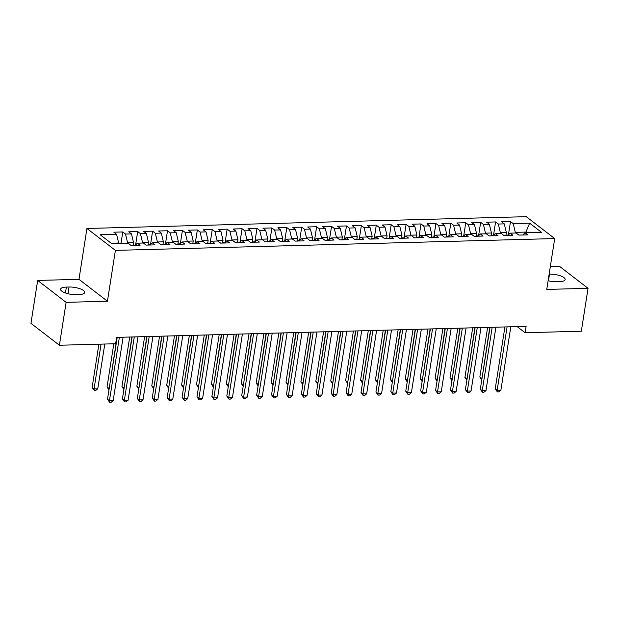 <?xml version="1.0" encoding="UTF-8"?>
<svg xmlns="http://www.w3.org/2000/svg" width="619" height="619" viewBox="0 0 619 619"><rect width="100%" height="100%" fill="white"/><g stroke="black" fill="none" stroke-linecap="round" stroke-linejoin="round"><path stroke-width="0.93" d="M37.666 280.438L66.125 302.343L107.435 301.229L78.977 279.331L37.666 280.438L30.95 323.35L59.409 345.247L115.629 343.738L116.62 337.378L526.111 326.375L525.113 332.736L581.334 331.219L588.05 288.315L559.591 266.418L550.306 266.665M78.977 279.331L86.939 228.481L526.251 216.673L554.709 238.57L115.397 250.378L86.939 228.481M525.647 232.736L529.632 223.196L513.228 223.637L510.497 221.54L501.552 221.78L504.284 223.877L498.318 224.039L495.587 221.942L486.642 222.182L489.374 224.279L483.408 224.442L480.677 222.337L471.732 222.577L474.456 224.682L468.498 224.844L465.767 222.739L456.814 222.979L459.546 225.084L453.58 225.239L450.849 223.142L441.904 223.382L444.635 225.486L438.67 225.641L435.938 223.544L426.994 223.784L429.725 225.881L423.76 226.043L421.028 223.946L412.084 224.186L414.807 226.283L408.85 226.446L406.118 224.341L397.166 224.581L399.897 226.686L393.932 226.848L391.2 224.743L382.256 224.983L384.987 227.088L379.021 227.243L376.29 225.146L367.346 225.386L370.077 227.49L364.111 227.645L361.38 225.548L352.435 225.788L355.167 227.885L349.201 228.047L346.47 225.943L337.517 226.19L340.249 228.287L334.283 228.45L331.552 226.345L322.607 226.585L325.339 228.69L319.373 228.852L316.642 226.747L307.697 226.987L310.428 229.092L304.463 229.247L301.732 227.15L292.787 227.39L295.518 229.487L289.553 229.649L286.821 227.552L277.869 227.792L280.6 229.889L274.635 230.051L271.903 227.947L262.959 228.187L265.69 230.291L259.725 230.454L256.993 228.349L248.049 228.589L250.78 230.694L244.815 230.856L242.083 228.751L233.139 228.991L235.87 231.096L229.904 231.251L227.173 229.154L218.221 229.394L220.952 231.491L214.986 231.653L212.255 229.556L203.311 229.796L206.042 231.893L200.076 232.055L197.345 229.951L188.4 230.191L191.132 232.295L185.166 232.458L182.435 230.353L173.49 230.593L176.222 232.698L170.256 232.852L167.525 230.755L158.572 230.995L161.304 233.1L155.338 233.255L152.614 231.158L143.662 231.398L146.393 233.495L140.428 233.657L137.697 231.552L128.752 231.8L131.483 233.897L125.518 234.059L122.786 231.955L113.842 232.195L116.573 234.299L118.655 243.019L111.188 243.221M529.632 223.196L541.478 232.311L525.074 232.752L522.792 234.988M116.573 234.299L100.17 234.74L112.008 243.855L128.412 243.414L131.143 245.511L140.095 245.271L137.364 243.174L143.329 243.012L146.061 245.116L155.005 244.876L152.274 242.772L158.24 242.609L160.971 244.714L169.916 244.474L167.184 242.369L173.15 242.207L175.881 244.312L184.826 244.072L182.094 241.967L188.06 241.812L190.791 243.909L199.744 243.669L197.012 241.572L202.978 241.41L205.709 243.507L214.654 243.267L211.922 241.17L217.888 241.008L220.619 243.112L229.564 242.872L226.833 240.768L232.798 240.605L235.529 242.71L244.474 242.47L241.743 240.365L247.708 240.211L250.44 242.308L259.392 242.068L256.661 239.963L262.626 239.808L265.35 241.905L274.302 241.665L271.571 239.568L277.536 239.406L280.268 241.503L289.212 241.263L286.481 239.166L292.447 239.004L295.178 241.108L304.122 240.868L301.391 238.764L307.357 238.601L310.088 240.706L319.04 240.466L316.309 238.361L322.275 238.207L324.998 240.304L333.951 240.064L331.219 237.967L337.185 237.804L339.916 239.901L348.861 239.661L346.129 237.564L352.095 237.402L354.826 239.507L363.771 239.259L361.039 237.162L367.005 237L369.736 239.104L378.689 238.864L375.957 236.76L381.923 236.597L384.647 238.702L393.599 238.462L390.868 236.357L396.833 236.203L399.565 238.3L408.509 238.06L405.778 235.963L411.743 235.8L414.475 237.897L423.419 237.657L420.688 235.56L426.653 235.398L429.385 237.503L438.337 237.263L435.606 235.158L441.571 234.996L444.295 237.1L453.247 236.86L450.516 234.756L456.482 234.601L459.213 236.698L468.157 236.458L465.426 234.353L471.392 234.199L474.123 236.296L483.068 236.056L480.336 233.959L486.302 233.796L489.033 235.893L497.986 235.653L495.254 233.556L501.22 233.394L503.943 235.499L512.896 235.259L510.164 233.154L516.13 232.992L518.861 235.096L527.806 234.856L525.074 232.752M127.499 243.437L127.599 242.78L133.565 242.625L133.116 245.464M125.518 234.059L127.599 242.78M131.483 233.897L133.565 242.625M142.409 243.035L142.509 242.385L148.475 242.222L148.034 245.062M140.428 233.657L142.509 242.385M146.393 233.495L148.475 242.222M137.364 243.174L135.081 245.41M157.319 242.633L157.419 241.983L163.385 241.82L162.944 244.66M155.338 233.255L157.419 241.983M161.304 233.1L163.385 241.82M152.274 242.772L149.991 245.008M172.229 242.238L172.337 241.58L178.303 241.418L177.854 244.257M170.256 232.852L172.337 241.58M176.222 232.698L178.303 241.418M167.184 242.369L164.902 244.606M187.147 241.836L187.248 241.178L193.213 241.015L192.764 243.855M185.166 232.458L187.248 241.178M191.132 232.295L193.213 241.015M182.094 241.967L179.82 244.203M202.057 241.433L202.158 240.776L208.123 240.621L207.682 243.46M200.076 232.055L202.158 240.776M206.042 231.893L208.123 240.621M197.012 241.572L194.73 243.809M216.967 241.031L217.068 240.381L223.033 240.218L222.592 243.058M214.986 231.653L217.068 240.381M220.952 231.491L223.033 240.218M211.922 241.17L209.64 243.406M231.877 240.636L231.986 239.979L237.951 239.816L237.503 242.656M229.904 231.251L231.986 239.979M235.87 231.096L237.951 239.816M226.833 240.768L224.55 243.004M246.795 240.234L246.896 239.576L252.862 239.414L252.413 242.253M244.815 230.856L246.896 239.576M250.78 230.694L252.862 239.414M241.743 240.365L239.468 242.602M261.705 239.832L261.806 239.174L267.772 239.011L267.331 241.851M259.725 230.454L261.806 239.174M265.69 230.291L267.772 239.011M256.661 239.963L254.378 242.199M276.616 239.429L276.716 238.772L282.682 238.617L282.241 241.456M274.635 230.051L276.716 238.772M280.6 229.889L282.682 238.617M271.571 239.568L269.288 241.805M291.526 239.027L291.634 238.377L297.592 238.214L297.151 241.054M289.553 229.649L291.634 238.377M295.518 229.487L297.592 238.214M286.481 239.166L284.198 241.402M306.444 238.632L306.544 237.975L312.51 237.812L312.061 240.652M304.463 229.247L306.544 237.975M310.428 229.092L312.51 237.812M301.391 238.764L299.116 241M321.354 238.23L321.454 237.572L327.42 237.41L326.979 240.249M319.373 228.852L321.454 237.572M325.339 228.69L327.42 237.41M316.309 238.361L314.026 240.598M336.264 237.828L336.365 237.17L342.33 237.015L341.889 239.847M334.283 228.45L336.365 237.17M340.249 228.287L342.33 237.015M331.219 237.967L328.937 240.195M351.174 237.425L351.283 236.768L357.24 236.613L356.799 239.452M349.201 228.047L351.283 236.768M355.167 227.885L357.24 236.613M346.129 237.564L343.847 239.801M366.092 237.023L366.193 236.373L372.158 236.21L371.709 239.05M364.111 227.645L366.193 236.373M370.077 227.49L372.158 236.21M361.039 237.162L358.757 239.398M381.002 236.628L381.103 235.971L387.068 235.808L386.627 238.648M379.021 227.243L381.103 235.971M384.987 227.088L387.068 235.808M375.957 236.76L373.675 238.996M395.912 236.226L396.013 235.568L401.979 235.406L401.538 238.245M393.932 226.848L396.013 235.568M399.897 226.686L401.979 235.406M390.868 236.357L388.585 238.594M410.823 235.824L410.931 235.166L416.889 235.011L416.448 237.851M408.85 226.446L410.931 235.166M414.807 226.283L416.889 235.011M405.778 235.963L403.495 238.199M425.74 235.421L425.841 234.771L431.807 234.609L431.358 237.448M423.76 226.043L425.841 234.771M429.725 225.881L431.807 234.609M420.688 235.56L418.405 237.797M440.651 235.019L440.751 234.369L446.717 234.206L446.276 237.046M438.67 225.641L440.751 234.369M444.635 225.486L446.717 234.206M435.606 235.158L433.323 237.394M455.561 234.624L455.661 233.967L461.627 233.804L461.186 236.644M453.58 225.239L455.661 233.967M459.546 225.084L461.627 233.804M450.516 234.756L448.233 236.992M470.471 234.222L470.579 233.564L476.537 233.402L476.096 236.241M468.498 224.844L470.579 233.564M474.456 224.682L476.537 233.402M465.426 234.353L463.144 236.59M485.389 233.82L485.489 233.162L491.455 233.007L491.006 235.847M483.408 224.442L485.489 233.162M489.374 224.279L491.455 233.007M480.336 233.959L478.054 236.195M500.299 233.417L500.4 232.767L506.365 232.605L505.916 235.444M498.318 224.039L500.4 232.767M504.284 223.877L506.365 232.605M495.254 233.556L492.972 235.793M515.209 233.023L515.31 232.365L525.748 232.086L526.568 232.713M513.228 223.637L515.31 232.365M510.164 233.154L507.882 235.39M66.125 302.343L59.409 345.247M554.709 238.57L546.747 289.421L588.05 288.315M107.435 301.229L115.397 250.378M517.167 326.615L525.113 332.736M118.546 243.677L118.655 243.019M548.109 280.724A10.856 3.443 8.9 0 0 556.674 281.746L559.359 281.676A10.856 3.443 8.9 0 0 565.162 279.564A10.856 3.443 8.9 0 0 560.249 275.772A10.856 3.443 8.9 0 0 549.51 274.101L549.138 274.109M66.365 287.084A10.856 3.443 8.9 0 0 60.561 289.189A10.856 3.443 8.9 0 0 65.467 292.98A10.856 3.443 8.9 0 0 76.207 294.659L78.892 294.582A10.856 3.443 8.9 0 0 84.695 292.478A10.856 3.443 8.9 0 0 79.781 288.686A10.856 3.443 8.9 0 0 69.042 287.007L66.365 287.084L65.436 292.973M510.497 221.54L508.416 234.872M495.587 221.942L493.498 235.274M480.677 222.337L478.588 235.669M465.767 222.739L463.677 236.071M450.849 223.142L448.767 236.473M435.938 223.544L433.849 236.876M421.028 223.946L418.939 237.27M406.118 224.341L404.029 237.673M391.2 224.743L389.119 238.075M376.29 225.146L374.201 238.477M361.38 225.548L359.291 238.88M346.47 225.943L344.381 239.274M331.552 226.345L329.47 239.677M316.642 226.747L314.553 240.079M301.732 227.15L299.642 240.482M286.821 227.552L284.732 240.884M271.903 227.947L269.822 241.278M256.993 228.349L254.904 241.681M242.083 228.751L239.994 242.083M227.173 229.154L225.084 242.486M212.255 229.556L210.174 242.888M197.345 229.951L195.256 243.282M182.435 230.353L180.346 243.685M167.525 230.755L165.435 244.087M152.614 231.158L150.525 244.49M137.697 231.552L135.607 244.884M122.786 231.955L120.96 243.615M504.918 326.948L495.231 388.833L497.15 390.318L507.085 326.886M500.879 390.218L498.86 391.866L497.366 391.904L497.15 390.318L500.879 390.218L510.814 326.786M497.366 391.904L495.231 388.833M508.214 235.065L505.971 235.119M487.61 327.412L479.849 377.002L482 378.472M489.776 327.35L481.876 379.269M481.775 379.911L479.849 377.002M490.008 327.343L480.313 389.235L482.24 390.713L492.175 327.289M485.969 390.612L483.95 392.268L482.456 392.307L482.24 390.713L485.969 390.612L495.896 327.188M482.456 392.307L480.313 389.235M475.098 327.745L465.403 389.637L467.33 391.115L477.257 327.691M471.051 391.015L469.04 392.67L467.546 392.709L467.33 391.115L471.051 391.015L480.986 327.59M467.546 392.709L465.403 389.637M493.304 235.46L491.06 235.522M472.699 327.807L464.931 377.397L467.09 378.874M474.866 327.753L466.966 379.671M466.865 380.306L464.931 377.397M478.394 235.862L476.143 235.924M457.789 328.209L450.021 377.799L452.18 379.277M459.948 328.155L452.056 380.074M451.955 380.708L450.021 377.799M460.18 328.147L450.493 390.04L452.412 391.518L462.347 328.085M456.141 391.417L454.122 393.073L452.636 393.111L452.412 391.518L456.141 391.417L466.076 327.985M452.636 393.111L450.493 390.04M445.27 328.55L435.583 390.442L437.501 391.92L447.436 328.488M441.231 391.819L439.211 393.467L437.718 393.506L437.501 391.92L441.231 391.819L451.166 328.387M437.718 393.506L435.583 390.442M463.484 236.265L461.232 236.326M442.871 328.612L435.111 378.201L437.262 379.671M445.038 328.557L437.138 380.476M437.037 381.111L435.111 378.201M448.566 236.667L446.322 236.729M427.961 329.014L420.2 378.604L422.351 380.074M430.128 328.952L422.228 380.871M422.127 381.513L420.2 378.604M430.36 328.952L420.665 390.837L422.591 392.322L432.526 328.89M426.321 392.222L424.301 393.87L422.808 393.908L422.591 392.322L426.321 392.222L436.248 328.79M422.808 393.908L420.665 390.837M433.656 237.062L431.412 237.123M413.051 329.416L405.283 378.998L407.441 380.476M415.217 329.354L407.317 381.273M407.217 381.915L405.283 378.998M415.45 329.347L405.755 391.239L407.681 392.717L417.608 329.293M411.403 392.616L409.391 394.272L407.898 394.311L407.681 392.717L411.403 392.616L421.338 329.192M407.898 394.311L405.755 391.239M418.746 237.464L416.502 237.526M398.141 329.811L390.372 379.401L392.531 380.878M400.3 329.757L392.407 381.675M392.307 382.31L390.372 379.401M400.532 329.749L390.844 391.641L392.763 393.119L402.698 329.695M396.493 393.019L394.473 394.674L392.988 394.713L392.763 393.119L396.493 393.019L406.428 329.594M392.988 394.713L390.844 391.641M385.622 330.151L375.934 392.044L377.853 393.522L387.788 330.089M381.583 393.421L379.563 395.069L378.07 395.115L377.853 393.522L381.583 393.421L391.518 329.989M378.07 395.115L375.934 392.044M370.711 330.554L361.016 392.438L362.943 393.924L372.878 330.492M366.672 393.823L364.653 395.471L363.16 395.51L362.943 393.924L366.672 393.823L376.6 330.391M363.16 395.51L361.016 392.438M355.801 330.948L346.106 392.841L348.033 394.318L357.96 330.894M351.754 394.226L349.743 395.874L348.249 395.912L348.033 394.318L351.754 394.226L361.689 330.794M348.249 395.912L346.106 392.841M340.883 331.351L331.196 393.243L333.115 394.721L343.05 331.297M336.844 394.62L334.825 396.276L333.339 396.315L333.115 394.721L336.844 394.62L346.779 331.196M333.339 396.315L331.196 393.243M325.973 331.753L316.286 393.645L318.205 395.123L328.14 331.699M321.934 395.023L319.915 396.678L318.421 396.717L318.205 395.123L321.934 395.023L331.869 331.598M318.421 396.717L316.286 393.645M311.063 332.155L301.368 394.048L303.295 395.526L313.229 332.094M307.024 395.425L305.005 397.073L303.511 397.119L303.295 395.526L307.024 395.425L316.951 331.993M303.511 397.119L301.368 394.048M296.153 332.558L286.458 394.442L288.384 395.928L298.312 332.496M292.106 395.827L290.094 397.475L288.601 397.514L288.384 395.928L292.106 395.827L302.041 332.395M288.601 397.514L286.458 394.442M281.235 332.952L271.548 394.845L273.466 396.322L283.401 332.898M277.196 396.222L275.176 397.878L273.691 397.916L273.466 396.322L277.196 396.222L287.131 332.798M273.691 397.916L271.548 394.845M266.325 333.355L256.637 395.247L258.556 396.725L268.491 333.301M262.286 396.624L260.266 398.28L258.773 398.319L258.556 396.725L262.286 396.624L272.221 333.2M258.773 398.319L256.637 395.247M251.415 333.757L241.72 395.649L243.646 397.127L253.581 333.695M247.376 397.027L245.356 398.682L243.863 398.721L243.646 397.127L247.376 397.027L257.303 333.602M243.863 398.721L241.72 395.649M236.504 334.159L226.809 396.052L228.736 397.53L238.663 334.098M232.458 397.429L230.446 399.077L228.953 399.123L228.736 397.53L232.458 397.429L242.393 333.997M228.953 399.123L226.809 396.052M221.587 334.562L211.899 396.446L213.818 397.932L223.753 334.5M217.548 397.831L215.528 399.479L214.042 399.518L213.818 397.932L217.548 397.831L227.483 334.399M214.042 399.518L211.899 396.446M206.676 334.956L196.989 396.849L198.908 398.327L208.843 334.902M202.637 398.226L200.618 399.882L199.125 399.92L198.908 398.327L202.637 398.226L212.572 334.802M199.125 399.92L196.989 396.849M403.836 237.866L401.584 237.928M383.223 330.213L375.462 379.803L377.613 381.273M385.389 330.159L377.489 382.078M377.389 382.712L375.462 379.803M388.918 238.269L386.674 238.33M368.313 330.616L360.552 380.205L362.703 381.675M370.479 330.554L362.579 382.472M362.479 383.115L360.552 380.205M374.008 238.671L371.764 238.725M353.403 331.018L345.634 380.608L347.793 382.078M355.569 330.956L347.669 382.875M347.569 383.517L345.634 380.608M359.097 239.066L356.853 239.127M338.492 331.42L330.724 381.002L332.883 382.48M340.651 331.358L332.759 383.277M332.658 383.919L330.724 381.002M344.187 239.468L341.936 239.53M323.575 331.815L315.814 381.405L317.973 382.882M325.741 331.761L317.841 383.679M317.74 384.314L315.814 381.405M329.269 239.87L327.025 239.932M308.664 332.217L300.904 381.807L303.055 383.277M310.831 332.163L302.931 384.082M302.83 384.716L300.904 381.807M314.359 240.273L312.115 240.334M293.754 332.62L285.986 382.209L288.144 383.679M295.921 332.558L288.021 384.476M287.92 385.119L285.986 382.209M299.449 240.675L297.205 240.729M278.844 333.022L271.076 382.612L273.234 384.082M281.003 332.96L273.111 384.879M273.01 385.521L271.076 382.612M284.539 241.07L282.287 241.131M263.926 333.424L256.165 383.006L258.324 384.484M266.093 333.362L258.193 385.281M258.092 385.923L256.165 383.006M269.621 241.472L267.377 241.534M249.016 333.819L241.255 383.409L243.406 384.886M251.182 333.765L243.282 385.683M243.182 386.318L241.255 383.409M254.711 241.874L252.467 241.936M234.106 334.221L226.337 383.811L228.496 385.281M236.272 334.167L228.372 386.086M228.272 386.72L226.337 383.811M239.801 242.277L237.557 242.339M219.196 334.624L211.427 384.213L213.586 385.683M221.354 334.562L213.462 386.48M213.362 387.123L211.427 384.213M224.89 242.679L222.639 242.733M204.278 335.026L196.517 384.616L198.676 386.086M206.444 334.964L198.544 386.883M198.444 387.525L196.517 384.616M209.973 243.074L207.729 243.135M189.368 335.421L181.607 385.01L183.758 386.488M191.534 335.366L183.634 387.285M183.534 387.92L181.607 385.01M191.766 335.359L182.071 397.251L183.998 398.729L193.933 335.305M187.727 398.628L185.708 400.284L184.214 400.323L183.998 398.729L187.727 398.628L197.654 335.204M184.214 400.323L182.071 397.251M195.062 243.476L192.819 243.538M174.457 335.823L166.689 385.413L168.848 386.89M176.624 335.769L168.724 387.687M168.623 388.322L166.689 385.413M176.856 335.761L167.161 397.653L169.088 399.131L179.015 335.699M172.817 399.031L170.798 400.679L169.304 400.725L169.088 399.131L172.817 399.031L182.744 335.599M169.304 400.725L167.161 397.653M180.152 243.878L177.908 243.94M159.547 336.225L151.779 385.815L153.938 387.285M161.706 336.171L153.814 388.09M153.713 388.724L151.779 385.815M161.946 336.163L152.251 398.048L154.17 399.534L164.105 336.102M157.899 399.433L155.88 401.081L154.394 401.12L154.17 399.534L157.899 399.433L167.834 336.001M154.394 401.12L152.251 398.048M165.242 244.281L162.99 244.335M144.629 336.628L136.869 386.217L139.027 387.687M146.796 336.566L138.896 388.484M138.795 389.127L136.869 386.217M147.028 336.566L137.341 398.45L139.26 399.928L149.194 336.504M142.989 399.835L140.97 401.483L139.476 401.522L139.26 399.928L142.989 399.835L152.924 336.403M139.476 401.522L137.341 398.45M150.324 244.675L148.08 244.737M129.719 337.03L121.958 386.612L124.11 388.09M131.886 336.968L123.986 388.887M123.885 389.529L121.958 386.612M132.118 336.96L122.423 398.853L124.349 400.331L134.284 336.906M128.079 400.23L126.059 401.886L124.566 401.924L124.349 400.331L128.079 400.23L138.006 336.806M124.566 401.924L122.423 398.853M135.414 245.078L133.17 245.139M113.811 343.785L107.041 387.014L109.199 388.492M116.976 337.37L109.076 389.289M108.975 389.924L107.041 387.014M117.208 337.363L107.513 399.255L109.439 400.733L119.366 337.309M113.169 400.632L111.149 402.288L109.656 402.327L109.439 400.733L113.169 400.632L123.096 337.208M109.656 402.327L107.513 399.255M98.901 344.187L92.13 387.417L94.057 388.894L97.779 388.794L104.789 344.025M101.067 344.125L94.057 388.894L94.274 390.488L92.13 387.417M97.779 388.794L95.767 390.45L94.274 390.488M548.465 280.817L549.51 274.101M67.997 293.723L69.042 287.007"/></g></svg>
